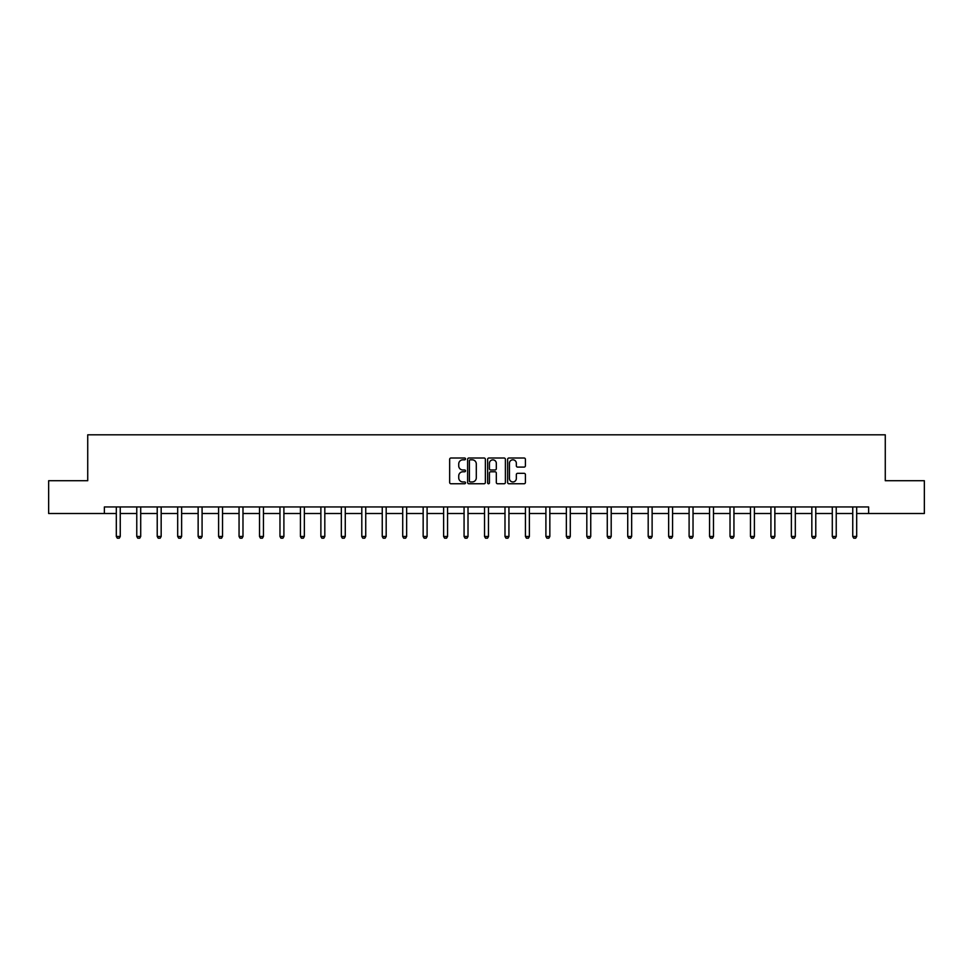 <?xml version="1.0" encoding="UTF-8"?>
<svg xmlns="http://www.w3.org/2000/svg" width="973" height="973" viewBox="0 0 973 973"><rect width="100%" height="100%" fill="white"/><g stroke="black" fill="none" stroke-linecap="round" stroke-linejoin="round"><path stroke-width="1.46" d="M465.52 458.915A0.9 0.9 0 0 0 464.62 458.015L450.937 458.015A1.289 1.289 0 0 0 449.66 459.292L449.66 482.462A1.289 1.289 0 0 0 450.937 483.751L464.62 483.751A0.9 0.9 0 0 0 465.52 482.851A0.9 0.9 0 0 0 464.62 481.951L462.844 481.951A4.123 4.123 0 0 1 458.733 477.828L458.733 475.906A4.123 4.123 0 0 1 462.844 471.783L464.62 471.783A0.9 0.9 0 0 0 465.52 470.883A0.9 0.9 0 0 0 464.62 469.983L462.844 469.983A4.123 4.123 0 0 1 458.733 465.86L458.733 463.926A4.123 4.123 0 0 1 462.844 459.815L464.62 459.815A0.9 0.9 0 0 0 465.52 458.915M524.119 467.089A1.289 1.289 0 0 0 525.408 465.799L525.408 459.292A1.289 1.289 0 0 0 524.119 458.015L508.928 458.015A1.289 1.289 0 0 0 507.638 459.292L507.638 482.462A1.289 1.289 0 0 0 508.928 483.751L524.119 483.751A1.289 1.289 0 0 0 525.408 482.462L525.408 474.617A1.289 1.289 0 0 0 524.119 473.328L517.612 473.328A1.289 1.289 0 0 0 516.335 474.617L516.335 478.509A3.442 3.442 0 0 1 512.893 481.951A3.442 3.442 0 0 1 509.438 478.509L509.438 463.257A3.442 3.442 0 0 1 512.893 459.815A3.442 3.442 0 0 1 516.335 463.257L516.335 465.799A1.289 1.289 0 0 0 517.612 467.089L524.119 467.089M104.379 513.501L48.65 513.501L48.65 480.723L87.728 480.723L87.728 434.822L885.272 434.822L885.272 480.723L924.35 480.723L924.35 513.501L868.621 513.501L868.621 506.945L104.379 506.945L104.379 513.501L116.31 513.501M485.369 459.292A1.289 1.289 0 0 0 484.092 458.015L468.901 458.015A1.289 1.289 0 0 0 467.612 459.292L467.612 482.462A1.289 1.289 0 0 0 468.901 483.751L484.092 483.751A1.289 1.289 0 0 0 485.369 482.462L485.369 459.292M488.908 458.015L504.099 458.015A1.289 1.289 0 0 1 505.388 459.292L505.388 482.462A1.289 1.289 0 0 1 504.099 483.751L497.604 483.751A1.289 1.289 0 0 1 496.315 482.462L496.315 473.073A1.289 1.289 0 0 0 495.026 471.783L490.72 471.783A1.289 1.289 0 0 0 489.431 473.073L489.431 482.851A0.9 0.9 0 0 1 488.531 483.751A0.9 0.9 0 0 1 487.631 482.851L487.631 459.292A1.289 1.289 0 0 1 488.908 458.015M120.251 513.501L136.767 513.501M140.708 513.501L157.225 513.501M161.165 513.501L177.682 513.501M181.623 513.501L198.139 513.501M202.08 513.501L218.597 513.501M222.525 513.501L239.054 513.501M242.982 513.501L259.511 513.501M263.44 513.501L279.969 513.501M283.897 513.501L300.426 513.501M304.354 513.501L320.883 513.501M324.812 513.501L341.341 513.501M345.269 513.501L361.798 513.501M365.726 513.501L382.255 513.501M386.184 513.501L402.713 513.501M406.641 513.501L423.158 513.501M427.098 513.501L443.615 513.501M447.556 513.501L464.072 513.501M468.013 513.501L484.53 513.501M488.47 513.501L504.987 513.501M508.928 513.501L525.444 513.501M529.385 513.501L545.902 513.501M549.842 513.501L566.359 513.501M570.287 513.501L586.816 513.501M590.745 513.501L607.274 513.501M611.202 513.501L627.731 513.501M631.659 513.501L648.188 513.501M652.117 513.501L668.646 513.501M672.574 513.501L689.103 513.501M693.031 513.501L709.56 513.501M713.489 513.501L730.018 513.501M733.946 513.501L750.475 513.501M754.403 513.501L770.92 513.501M774.861 513.501L791.377 513.501M795.318 513.501L811.835 513.501M815.775 513.501L832.292 513.501M836.233 513.501L852.749 513.501M856.69 513.501L868.621 513.501M470.312 459.815A0.9 0.9 0 0 0 469.412 460.716L469.412 481.051A0.9 0.9 0 0 0 470.312 481.951L472.185 481.951A4.123 4.123 0 0 0 476.296 477.828L476.296 463.926A4.123 4.123 0 0 0 472.185 459.815L470.312 459.815M496.315 463.318A3.442 3.442 0 0 0 492.873 459.876A3.442 3.442 0 0 0 489.431 463.318L489.431 468.694A1.289 1.289 0 0 0 490.72 469.983L495.026 469.983A1.289 1.289 0 0 0 496.315 468.694L496.315 463.318M120.397 506.945L120.311 507.225A1.314 1.314 0 0 0 120.251 507.626L120.251 536.476L119.265 538.178L117.295 538.178L116.31 536.476L116.31 507.626A1.314 1.314 0 0 0 116.249 507.225L116.164 506.945M116.31 536.476L120.251 536.476M140.854 506.945L140.769 507.225A1.314 1.314 0 0 0 140.708 507.626L140.708 536.476L139.723 538.178L137.752 538.178L136.767 536.476L136.767 507.626A1.314 1.314 0 0 0 136.707 507.225L136.621 506.945M136.767 536.476L140.708 536.476M161.311 506.945L161.226 507.225A1.314 1.314 0 0 0 161.165 507.626L161.165 536.476L160.18 538.178L158.21 538.178L157.225 536.476L157.225 507.626A1.314 1.314 0 0 0 157.164 507.225L157.079 506.945M157.225 536.476L161.165 536.476M181.769 506.945L181.683 507.225A1.314 1.314 0 0 0 181.623 507.626L181.623 536.476L180.637 538.178L178.667 538.178L177.682 536.476L177.682 507.626A1.314 1.314 0 0 0 177.621 507.225L177.536 506.945M177.682 536.476L181.623 536.476M202.226 506.945L202.141 507.225A1.314 1.314 0 0 0 202.08 507.626L202.08 536.476L201.095 538.178L199.124 538.178L198.139 536.476L198.139 507.626A1.314 1.314 0 0 0 198.078 507.225L197.993 506.945M198.139 536.476L202.08 536.476M222.683 506.945L222.598 507.225A1.314 1.314 0 0 0 222.525 507.626L222.525 536.476L221.552 538.178L219.582 538.178L218.597 536.476L218.597 507.626A1.314 1.314 0 0 0 218.536 507.225L218.451 506.945M218.597 536.476L222.525 536.476M243.141 506.945L243.055 507.225A1.314 1.314 0 0 0 242.982 507.626L242.982 536.476L242.009 538.178L240.039 538.178L239.054 536.476L239.054 507.626A1.314 1.314 0 0 0 238.993 507.225L238.896 506.945M239.054 536.476L242.982 536.476M263.598 506.945L263.501 507.225A1.314 1.314 0 0 0 263.44 507.626L263.44 536.476L262.467 538.178L260.496 538.178L259.511 536.476L259.511 507.626A1.314 1.314 0 0 0 259.45 507.225L259.353 506.945M259.511 536.476L263.44 536.476M284.055 506.945L283.958 507.225A1.314 1.314 0 0 0 283.897 507.626L283.897 536.476L282.912 538.178L280.954 538.178L279.969 536.476L279.969 507.626A1.314 1.314 0 0 0 279.908 507.225L279.81 506.945M279.969 536.476L283.897 536.476M304.513 506.945L304.415 507.225A1.314 1.314 0 0 0 304.354 507.626L304.354 536.476L303.369 538.178L301.411 538.178L300.426 536.476L300.426 507.626A1.314 1.314 0 0 0 300.365 507.225L300.268 506.945M300.426 536.476L304.354 536.476M324.97 506.945L324.873 507.225A1.314 1.314 0 0 0 324.812 507.626L324.812 536.476L323.827 538.178L321.868 538.178L320.883 536.476L320.883 507.626A1.314 1.314 0 0 0 320.822 507.225L320.725 506.945M320.883 536.476L324.812 536.476M345.427 506.945L345.33 507.225A1.314 1.314 0 0 0 345.269 507.626L345.269 536.476L344.284 538.178L342.326 538.178L341.341 536.476L341.341 507.626A1.314 1.314 0 0 0 341.28 507.225L341.182 506.945M341.341 536.476L345.269 536.476M365.884 506.945L365.787 507.225A1.314 1.314 0 0 0 365.726 507.626L365.726 536.476L364.741 538.178L362.771 538.178L361.798 536.476L361.798 507.626A1.314 1.314 0 0 0 361.737 507.225L361.64 506.945M361.798 536.476L365.726 536.476M386.342 506.945L386.245 507.225A1.314 1.314 0 0 0 386.184 507.626L386.184 536.476L385.199 538.178L383.228 538.178L382.255 536.476L382.255 507.626A1.314 1.314 0 0 0 382.194 507.225L382.097 506.945M382.255 536.476L386.184 536.476M406.787 506.945L406.702 507.225A1.314 1.314 0 0 0 406.641 507.626L406.641 536.476L405.656 538.178L403.686 538.178L402.713 536.476L402.713 507.626A1.314 1.314 0 0 0 402.64 507.225L402.554 506.945M402.713 536.476L406.641 536.476M427.244 506.945L427.159 507.225A1.314 1.314 0 0 0 427.098 507.626L427.098 536.476L426.113 538.178L424.143 538.178L423.158 536.476L423.158 507.626A1.314 1.314 0 0 0 423.097 507.225L423.012 506.945M423.158 536.476L427.098 536.476M447.702 506.945L447.616 507.225A1.314 1.314 0 0 0 447.556 507.626L447.556 536.476L446.571 538.178L444.6 538.178L443.615 536.476L443.615 507.626A1.314 1.314 0 0 0 443.554 507.225L443.469 506.945M443.615 536.476L447.556 536.476M468.159 506.945L468.074 507.225A1.314 1.314 0 0 0 468.013 507.626L468.013 536.476L467.028 538.178L465.058 538.178L464.072 536.476L464.072 507.626A1.314 1.314 0 0 0 464.012 507.225L463.926 506.945M464.072 536.476L468.013 536.476M488.616 506.945L488.531 507.225A1.314 1.314 0 0 0 488.47 507.626L488.47 536.476L487.485 538.178L485.515 538.178L484.53 536.476L484.53 507.626A1.314 1.314 0 0 0 484.469 507.225L484.384 506.945M484.53 536.476L488.47 536.476M509.074 506.945L508.988 507.225A1.314 1.314 0 0 0 508.928 507.626L508.928 536.476L507.942 538.178L505.972 538.178L504.987 536.476L504.987 507.626A1.314 1.314 0 0 0 504.926 507.225L504.841 506.945M504.987 536.476L508.928 536.476M529.531 506.945L529.446 507.225A1.314 1.314 0 0 0 529.385 507.626L529.385 536.476L528.4 538.178L526.429 538.178L525.444 536.476L525.444 507.626A1.314 1.314 0 0 0 525.384 507.225L525.298 506.945M525.444 536.476L529.385 536.476M549.988 506.945L549.903 507.225A1.314 1.314 0 0 0 549.842 507.626L549.842 536.476L548.857 538.178L546.887 538.178L545.902 536.476L545.902 507.626A1.314 1.314 0 0 0 545.841 507.225L545.756 506.945M545.902 536.476L549.842 536.476M570.446 506.945L570.36 507.225A1.314 1.314 0 0 0 570.287 507.626L570.287 536.476L569.314 538.178L567.344 538.178L566.359 536.476L566.359 507.626A1.314 1.314 0 0 0 566.298 507.225L566.213 506.945M566.359 536.476L570.287 536.476M590.903 506.945L590.806 507.225A1.314 1.314 0 0 0 590.745 507.626L590.745 536.476L589.772 538.178L587.801 538.178L586.816 536.476L586.816 507.626A1.314 1.314 0 0 0 586.755 507.225L586.658 506.945M586.816 536.476L590.745 536.476M611.36 506.945L611.263 507.225A1.314 1.314 0 0 0 611.202 507.626L611.202 536.476L610.229 538.178L608.259 538.178L607.274 536.476L607.274 507.626A1.314 1.314 0 0 0 607.213 507.225L607.116 506.945M607.274 536.476L611.202 536.476M631.818 506.945L631.72 507.225A1.314 1.314 0 0 0 631.659 507.626L631.659 536.476L630.674 538.178L628.716 538.178L627.731 536.476L627.731 507.626A1.314 1.314 0 0 0 627.67 507.225L627.573 506.945M627.731 536.476L631.659 536.476M652.275 506.945L652.178 507.225A1.314 1.314 0 0 0 652.117 507.626L652.117 536.476L651.132 538.178L649.173 538.178L648.188 536.476L648.188 507.626A1.314 1.314 0 0 0 648.127 507.225L648.03 506.945M648.188 536.476L652.117 536.476M672.732 506.945L672.635 507.225A1.314 1.314 0 0 0 672.574 507.626L672.574 536.476L671.589 538.178L669.631 538.178L668.646 536.476L668.646 507.626A1.314 1.314 0 0 0 668.585 507.225L668.487 506.945M668.646 536.476L672.574 536.476M693.19 506.945L693.092 507.225A1.314 1.314 0 0 0 693.031 507.626L693.031 536.476L692.046 538.178L690.088 538.178L689.103 536.476L689.103 507.626A1.314 1.314 0 0 0 689.042 507.225L688.945 506.945M689.103 536.476L693.031 536.476M713.647 506.945L713.55 507.225A1.314 1.314 0 0 0 713.489 507.626L713.489 536.476L712.504 538.178L710.533 538.178L709.56 536.476L709.56 507.626A1.314 1.314 0 0 0 709.499 507.225L709.402 506.945M709.56 536.476L713.489 536.476M734.104 506.945L734.007 507.225A1.314 1.314 0 0 0 733.946 507.626L733.946 536.476L732.961 538.178L730.991 538.178L730.018 536.476L730.018 507.626A1.314 1.314 0 0 0 729.945 507.225L729.859 506.945M730.018 536.476L733.946 536.476M754.549 506.945L754.464 507.225A1.314 1.314 0 0 0 754.403 507.626L754.403 536.476L753.418 538.178L751.448 538.178L750.475 536.476L750.475 507.626A1.314 1.314 0 0 0 750.402 507.225L750.317 506.945M750.475 536.476L754.403 536.476M775.007 506.945L774.922 507.225A1.314 1.314 0 0 0 774.861 507.626L774.861 536.476L773.876 538.178L771.905 538.178L770.92 536.476L770.92 507.626A1.314 1.314 0 0 0 770.859 507.225L770.774 506.945M770.92 536.476L774.861 536.476M795.464 506.945L795.379 507.225A1.314 1.314 0 0 0 795.318 507.626L795.318 536.476L794.333 538.178L792.363 538.178L791.377 536.476L791.377 507.626A1.314 1.314 0 0 0 791.317 507.225L791.231 506.945M791.377 536.476L795.318 536.476M815.921 506.945L815.836 507.225A1.314 1.314 0 0 0 815.775 507.626L815.775 536.476L814.79 538.178L812.82 538.178L811.835 536.476L811.835 507.626A1.314 1.314 0 0 0 811.774 507.225L811.689 506.945M811.835 536.476L815.775 536.476M836.379 506.945L836.294 507.225A1.314 1.314 0 0 0 836.233 507.626L836.233 536.476L835.248 538.178L833.277 538.178L832.292 536.476L832.292 507.626A1.314 1.314 0 0 0 832.231 507.225L832.146 506.945M832.292 536.476L836.233 536.476M856.836 506.945L856.751 507.225A1.314 1.314 0 0 0 856.69 507.626L856.69 536.476L855.705 538.178L853.735 538.178L852.749 536.476L852.749 507.626A1.314 1.314 0 0 0 852.689 507.225L852.603 506.945M852.749 536.476L856.69 536.476"/></g></svg>
